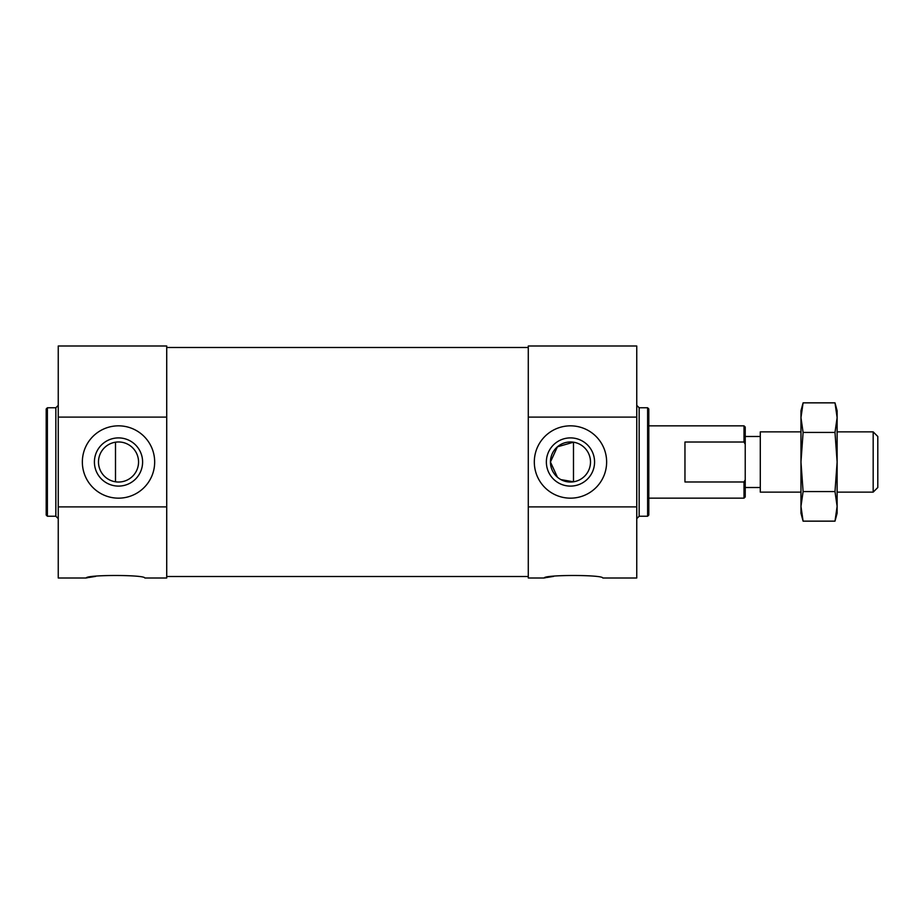 <?xml version="1.0" encoding="UTF-8"?>
<svg xmlns="http://www.w3.org/2000/svg" width="924" height="924" viewBox="0 0 924 924"><rect width="100%" height="100%" fill="white"/><g stroke="black" fill="none" stroke-linecap="round" stroke-linejoin="round"><path stroke-width="1.39" d="M557.403 477.177L550.438 462L557.391 446.835L573.481 442.203L573.481 481.797L560.926 479.614M550.438 462A20.028 20.028 0 0 0 580.48 479.348A20.028 20.028 0 0 0 580.48 444.652A20.028 20.028 0 0 0 550.438 462M534.315 462A36.151 36.151 0 0 0 588.553 493.312A36.151 36.151 0 0 0 588.553 430.688A36.151 36.151 0 0 0 534.315 462M546.361 462A24.105 24.105 0 0 0 582.524 482.871A24.105 24.105 0 0 0 582.524 441.129A24.105 24.105 0 0 0 546.361 462M47.39 407.761L47.39 516.239L46.2 515.038L46.2 408.962L47.39 407.761L55.844 407.761L58.247 405.359M58.247 506.895L58.247 577.997L86.186 577.997C86.255 574.647 144.849 574.67 144.814 577.997L166.724 577.997L166.724 417.105L58.247 417.105L58.247 506.895L166.724 506.895M166.724 417.105L166.724 346.003L58.247 346.003L58.247 417.105M82.352 462A36.151 36.151 0 0 0 136.59 493.312A36.151 36.151 0 0 0 136.59 430.688A36.151 36.151 0 0 0 82.352 462M95.646 576.38L88.727 577.512M87.745 577.696L86.787 577.881M553.626 576.38L546.708 577.512M545.738 577.696L544.767 577.881M544.167 577.997C544.236 574.647 602.829 574.67 602.794 577.997L636.751 577.997L636.751 506.895L528.285 506.895L528.285 577.997L544.167 577.997M94.41 462A24.105 24.105 0 0 0 130.561 482.871A24.105 24.105 0 0 0 130.561 441.129A24.105 24.105 0 0 0 94.41 462M98.487 462A20.028 20.028 0 0 0 128.528 479.348A20.028 20.028 0 0 0 128.528 444.652A20.028 20.028 0 0 0 98.487 462M528.285 417.105L636.751 417.105L636.751 346.003L528.285 346.003L528.285 506.895M636.751 417.105L636.751 506.895M639.165 407.761L639.165 516.239L647.62 516.239L647.62 407.761L639.165 407.761L636.751 405.359M647.62 516.239L648.81 515.038L648.81 408.962L647.62 407.761M648.81 498.151L744.016 498.151L745.229 496.95L745.229 444.282L744.016 442.019L684.961 442.019L684.961 481.982L744.016 481.982L744.94 480.272M744.016 498.151L744.016 481.982M744.016 442.019L744.016 425.849L648.81 425.849M837.121 417.636L837.121 410.776L834.996 402.852L837.121 417.636L837.121 462L834.996 432.432L837.121 417.636L834.996 402.852L803.095 402.852L800.969 410.776L800.969 513.224L803.095 521.148L800.969 506.364L803.095 521.148L834.996 521.148L837.121 506.364L834.996 491.568L803.095 491.568L800.969 506.364M800.969 492.134L760.29 492.134L760.29 431.866L800.969 431.866M836.751 512.277L834.996 521.148L837.121 513.224L837.121 462L834.996 491.568M801.339 411.723L803.095 402.852L800.969 417.636L803.095 432.432L800.969 462L803.095 491.568M834.996 432.432L803.095 432.432M837.121 492.134L873.18 492.134L873.18 431.866L837.121 431.866M873.18 492.134L877.8 487.514L877.8 436.486L873.18 431.866M745.229 444.282L745.229 427.05L744.016 425.849M115.5 481.797L115.5 442.203M47.39 516.239L55.844 516.239L55.844 407.761M55.844 516.239L58.247 518.641M528.285 347.505L166.724 347.505M528.285 576.495L166.724 576.495M639.165 516.239L636.751 518.641M745.229 487.514L760.29 487.514M745.229 436.486L760.29 436.486"/></g></svg>
